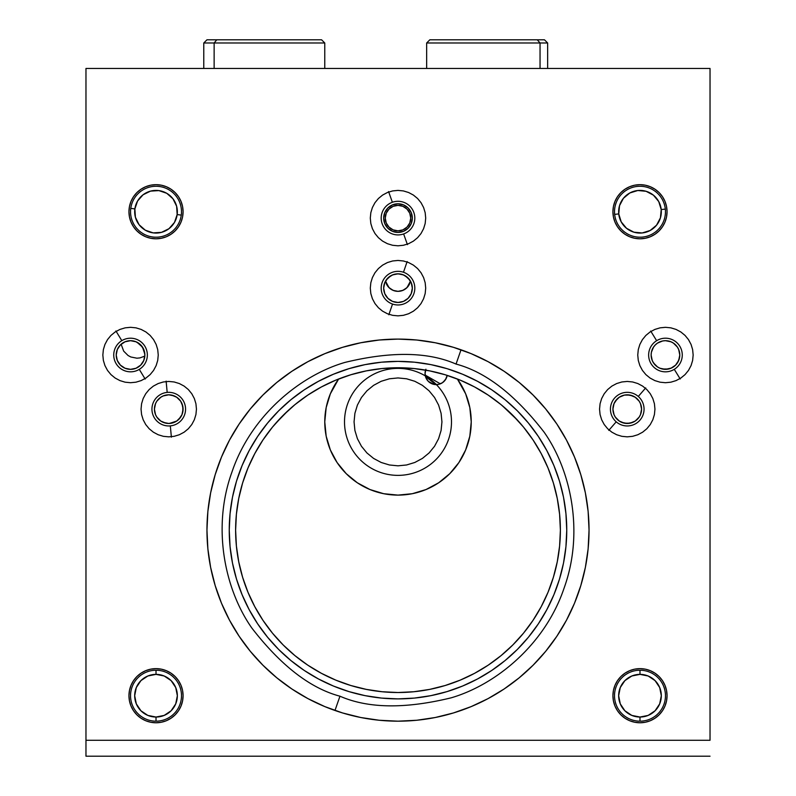 <?xml version="1.0" encoding="UTF-8"?>
<svg xmlns="http://www.w3.org/2000/svg" width="796" height="796" viewBox="0 0 796 796"><rect width="100%" height="100%" fill="white"/><g stroke="black" fill="none" stroke-linecap="round" stroke-linejoin="round"><path stroke-width="1.19" d="M471.232 421.88A73.232 73.232 0 0 1 398 495.112A73.232 73.232 0 0 1 324.768 421.88L326.171 436.168L330.34 449.909L337.106 462.566L346.22 473.66L357.314 482.774L369.971 489.54L383.712 493.709L398 495.112L412.288 493.709L426.029 489.54L438.686 482.774L449.78 473.66L458.894 462.566L465.66 449.909L469.829 436.168L471.232 421.88L469.829 407.592L465.66 393.851L457.362 378.986A73.232 73.232 0 0 1 471.232 421.88M443.899 381.543L446.009 378.787L447.193 375.384L446.168 378.478L443.442 381.961A11.144 11.144 0 0 0 447.193 375.384A11.144 11.144 0 0 1 435.253 384.587A11.144 11.144 0 0 1 425.581 370.11A11.144 11.144 0 0 0 425.552 370.23L425.751 369.633M444.725 380.667L444.039 381.413L444.725 380.667M410.736 218.104A12.736 12.736 0 0 1 398 230.84A12.736 12.736 0 0 1 385.264 218.104A12.736 12.736 0 0 1 398 205.368A12.736 12.736 0 0 1 410.736 218.104L409.771 222.98L407.005 227.109L402.875 229.875L398 230.84L393.125 229.875L388.995 227.109L386.229 222.98L385.264 218.104L386.229 213.228L388.995 209.099L393.125 206.333L398 205.368L402.875 206.333L407.005 209.099L409.771 213.228L410.736 218.104M410.487 281.117L408.905 285.177L406.079 288.45L402.308 290.58L398 291.336L393.692 290.58L389.921 288.441L387.095 285.177L385.513 281.117A12.736 12.736 0 0 0 410.487 281.117L409.96 280.262M385.513 281.117L386.03 280.272M412.328 288.152A14.328 14.328 0 0 1 398 302.48A14.328 14.328 0 0 1 383.672 288.152L384.767 282.67L387.871 278.023L392.518 274.918L398 273.824L403.482 274.918L408.129 278.023L411.233 282.67L412.328 288.152L411.233 293.634L408.129 298.281L403.482 301.385L398 302.48L392.518 301.385L387.871 298.281L384.767 293.634L383.672 288.152A14.328 14.328 0 0 1 398 273.824A14.328 14.328 0 0 1 412.328 288.152M150.733 722.251L145.658 720.708L140.982 718.211L136.882 714.838L133.509 710.738L131.012 706.062L129.469 700.987L128.952 695.704L129.469 690.421L131.012 685.346L133.509 680.67L136.882 676.57L140.982 673.197L145.658 670.7L150.733 669.157L156.016 668.64L161.299 669.157L166.374 670.7L171.05 673.197L175.15 676.57L178.523 680.67L181.02 685.346L182.563 690.421L183.08 695.704A27.064 27.064 0 0 1 156.016 722.768A27.064 27.064 0 0 1 128.952 695.704A27.064 27.064 0 0 1 156.016 668.64A27.064 27.064 0 0 1 183.08 695.704L182.563 700.987L181.02 706.062L178.523 710.738L175.15 714.838L171.05 718.211L166.374 720.708L161.299 722.251L156.016 722.768L150.733 722.251L156.016 722.768M634.701 722.251L629.626 720.708L624.95 718.211L620.85 714.838L617.477 710.738L614.98 706.062L613.437 700.987L612.92 695.704L613.437 690.421L614.98 685.346L617.477 680.67L620.85 676.57L624.95 673.197L629.626 670.7L634.701 669.157L639.984 668.64L645.267 669.157L650.342 670.7L655.018 673.197L659.118 676.57L662.491 680.67L664.988 685.346L666.531 690.421L667.048 695.704A27.064 27.064 0 0 1 639.984 722.768A27.064 27.064 0 0 1 612.92 695.704A27.064 27.064 0 0 1 639.984 668.64A27.064 27.064 0 0 1 667.048 695.704L666.531 700.987L664.988 706.062L662.491 710.738L659.118 714.838L655.018 718.211L650.342 720.708L645.267 722.251L639.984 722.768L634.701 722.251L639.984 722.768M667.048 211.736A27.064 27.064 0 0 1 639.984 238.8A27.064 27.064 0 0 1 612.92 211.736A27.064 27.064 0 0 1 639.984 184.672A27.064 27.064 0 0 1 667.048 211.736L666.531 217.019L664.988 222.094L662.491 226.77L659.118 230.87L655.018 234.243L650.342 236.74L645.267 238.283L639.984 238.8L634.701 238.283L629.626 236.74L624.95 234.243L620.85 230.87L617.477 226.77L614.98 222.094L613.437 217.019L612.92 211.736L613.437 206.453L614.98 201.378L617.477 196.702L620.85 192.602L624.95 189.229L629.626 186.732L634.701 185.189L639.984 184.672L645.267 185.189L650.342 186.732L655.018 189.229L659.118 192.602L662.491 196.702L664.988 201.378L666.531 206.453L667.048 211.736M183.08 211.736A27.064 27.064 0 0 1 156.016 238.8A27.064 27.064 0 0 1 128.952 211.736A27.064 27.064 0 0 1 156.016 184.672A27.064 27.064 0 0 1 183.08 211.736L182.563 217.019L181.02 222.094L178.523 226.77L175.15 230.87L171.05 234.243L166.374 236.74L161.299 238.283L156.016 238.8L150.733 238.283L145.658 236.74L140.982 234.243L136.882 230.87L133.509 226.77L131.012 222.094L129.469 217.019L128.952 211.736L129.469 206.453L131.012 201.378L133.509 196.702L136.882 192.602L140.982 189.229L145.658 186.732L150.733 185.189L156.016 184.672L161.299 185.189L166.374 186.732L171.05 189.229L175.15 192.602L178.523 196.702L181.02 201.378L182.563 206.453L183.08 211.736M589.04 530.136A191.04 191.04 0 0 1 398 721.176A191.04 191.04 0 0 1 206.96 530.136A191.04 191.04 0 0 1 398 339.096A191.04 191.04 0 0 1 589.04 530.136L588.125 548.862L585.368 567.409L580.811 585.587L574.493 603.249L566.483 620.193L556.842 636.273L545.678 651.327L533.081 665.217L519.191 677.814L504.137 688.978L488.057 698.619L471.113 706.629L453.451 712.947L435.273 717.504L416.726 720.261L398 721.176L379.274 720.261L360.727 717.504L342.549 712.947L324.887 706.629L307.943 698.619L291.863 688.978L276.809 677.814L262.919 665.217L250.322 651.327L239.158 636.273L229.517 620.193L221.507 603.249L215.189 585.587L210.632 567.409L207.875 548.862L206.96 530.136L207.875 511.41L210.632 492.863L215.189 474.685L221.507 457.023L229.517 440.079L239.158 423.999L250.322 408.945L262.919 395.055L276.809 382.458L291.863 371.294L307.943 361.653L324.887 353.643L342.549 347.325L360.727 342.768L379.274 340.011L398 339.096L416.726 340.011L435.273 342.768L453.451 347.325L471.113 353.643L488.057 361.653L504.137 371.294L519.191 382.458L533.081 395.055L545.678 408.945L556.842 423.999L566.483 440.079L574.493 457.023L580.811 474.685L585.368 492.863L588.125 511.41L589.04 530.136M229.248 530.136A168.752 168.752 0 0 1 398 361.384A168.752 168.752 0 0 1 566.752 530.136L565.936 513.599L563.508 497.211L559.488 481.152L553.907 465.56L546.822 450.586L538.315 436.387L528.445 423.084L517.33 410.806L505.052 399.691L491.749 389.821L477.55 381.314L462.575 374.229L446.984 368.647L430.925 364.628L414.537 362.2L398 361.384L381.463 362.2L365.075 364.628L349.016 368.647L333.425 374.229L318.45 381.314L304.251 389.821L290.948 399.691L278.67 410.806L267.555 423.084L257.685 436.387L249.178 450.586L242.093 465.56L236.511 481.152L232.492 497.211L230.064 513.599L229.248 530.136L230.064 546.673L232.492 563.061L236.511 579.12L242.093 594.712L249.178 609.686L257.685 623.885L267.555 637.188L278.67 649.466L290.948 660.581L304.251 670.451L318.45 678.958L333.425 686.043L349.016 691.625L365.075 695.644L381.463 698.072L398 698.888L414.537 698.072L430.925 695.644L446.984 691.625L462.575 686.043L477.55 678.958L491.749 670.451L505.052 660.581L517.33 649.466L528.445 637.188L538.315 623.885L546.822 609.686L553.907 594.712L559.488 579.12L563.508 563.061L565.936 546.673L566.752 530.136A168.752 168.752 0 0 1 398 698.888A168.752 168.752 0 0 1 229.248 530.136L229.606 519.101M560.384 530.136A162.384 162.384 0 0 1 398 692.52A162.384 162.384 0 0 1 235.616 530.136A162.384 162.384 0 0 1 398 367.752A162.384 162.384 0 0 1 560.384 530.136L559.598 546.056L557.26 561.817L553.389 577.269L548.026 592.274L541.21 606.681L533.022 620.353L523.529 633.148L512.823 644.959L501.012 655.665L488.217 665.158L474.545 673.346L460.138 680.162L445.133 685.525L429.681 689.396L413.92 691.734L398 692.52L382.08 691.734L366.319 689.396L350.867 685.525L335.862 680.162L321.455 673.346L307.783 665.158L294.988 655.665L283.177 644.959L272.471 633.148L262.978 620.353L254.79 606.681L247.974 592.274L242.611 577.269L238.74 561.817L236.402 546.056L235.616 530.136L236.402 514.216L238.74 498.455L242.611 483.003L247.974 467.998L254.79 453.591L262.978 439.919L272.471 427.124L283.177 415.313L294.988 404.607L307.783 395.115L321.455 386.926L335.862 380.11L350.867 374.747L366.319 370.876L382.08 368.538L398 367.752L413.92 368.538L429.681 370.876L445.133 374.747L460.138 380.11L474.545 386.926L488.217 395.115L501.012 404.607L512.823 415.313L523.529 427.124L533.022 439.919L541.21 453.591L548.026 467.998L553.389 483.003L557.26 498.455L559.598 514.216L560.384 530.136M507.858 410.557L506.555 409.373M515.649 418.218L513.888 416.388M501.928 405.363L517.659 420.358M519.091 421.95L508.823 411.442A162.384 162.384 0 0 0 506.296 409.144L508.823 411.442M614.014 414.626L612.92 409.144L614.014 414.626L615.338 417.104L614.014 414.626L615.338 417.104L619.288 421.054L617.119 419.273L619.288 421.054L624.452 423.193L621.766 422.377L627.248 423.472L624.452 423.193L630.044 423.193L635.208 421.054L639.158 417.104L640.482 414.626L641.576 409.144A14.328 14.328 0 0 1 627.248 423.472A14.328 14.328 0 0 1 612.92 409.144L614.014 414.626M282.421 416.069L275.565 423.472L288.381 410.338M287.197 411.423L286.46 412.119M176.712 421.054L178.881 419.273L176.712 421.054L171.548 423.193L176.712 421.054L180.662 417.104L176.712 421.054L169.468 423.452M155.519 403.662L154.424 409.144L155.519 414.626L154.424 409.144A14.328 14.328 0 0 1 168.752 394.816A14.328 14.328 0 0 1 183.08 409.144A14.328 14.328 0 0 1 168.752 423.472A14.328 14.328 0 0 1 154.424 409.144L155.519 403.662L156.842 401.184L160.792 397.234L163.27 395.91L168.752 394.816L174.234 395.91L176.712 397.234L180.662 401.184L182.801 406.348L182.801 411.94L181.986 414.626L183.08 409.144L181.986 414.626L178.881 419.273M294.928 404.657A162.384 162.384 0 0 0 287.177 411.452L293.893 405.512M292.898 406.358L295.376 404.288M300.172 400.527L298.808 401.562M305.773 396.488L305.754 396.498A162.384 162.384 0 0 1 307.545 395.284L308.241 394.816M302.739 398.627L306.002 396.328M303.435 398.129L301.813 399.303M171.548 423.193L168.752 423.472L163.27 422.377L160.792 421.054L156.842 417.104L160.792 421.054L165.956 423.193L168.752 423.472L174.234 422.377M181.986 414.626L180.662 417.104M156.842 417.104L155.519 414.626M160.792 397.234L156.842 401.184M168.752 394.816L174.234 395.91L176.712 397.234L180.662 401.184L176.712 397.234L171.548 395.095L168.752 394.816L163.27 395.91M183.08 409.144L181.986 403.662L183.08 409.144M180.662 401.184L181.986 403.662L180.662 401.184M169.468 394.836L168.832 394.816M617.119 419.273L619.288 421.054M621.766 422.377L627.248 423.472L632.73 422.377M637.377 419.273L639.158 417.104M640.482 414.626L641.576 409.144L640.482 403.662L639.158 401.184L635.208 397.234L630.044 395.095L624.452 395.095L619.288 397.234L615.338 401.184L614.014 403.662L612.92 409.144A14.328 14.328 0 0 1 627.248 394.816A14.328 14.328 0 0 1 641.576 409.144L640.482 403.662M614.014 403.662L612.92 409.144L614.014 403.662L617.119 399.015L615.338 401.184M619.288 397.234L617.119 399.015L619.288 397.234L624.452 395.095L621.766 395.91M639.158 401.184L635.208 397.234L632.73 395.91L627.248 394.816L624.452 395.095M494.207 399.323L495.858 400.557M500.963 404.567A162.384 162.384 0 0 0 500.684 404.348L493.291 398.657M488.475 395.294L487.759 394.816M488.465 395.284L488.455 395.284A162.384 162.384 0 0 1 490.217 396.478M495.142 400.02L494.187 399.303M560.384 530.086A162.384 162.384 0 0 0 557.29 498.604M557.23 498.306A162.384 162.384 0 0 0 553.419 483.092M553.359 482.903A162.384 162.384 0 0 0 548.056 468.068M547.996 467.929A162.384 162.384 0 0 0 533.061 439.989M532.972 439.85A162.384 162.384 0 0 0 523.569 427.173M523.479 427.064A162.384 162.384 0 0 0 520.087 423.074L520.435 423.472M500.953 404.557L503.51 406.696A162.384 162.384 0 0 0 503.51 406.696A162.384 162.384 0 0 0 501.072 404.657M298.122 402.099L295.316 404.348A162.384 162.384 0 0 0 295.037 404.567M276.909 421.95L275.913 423.074A162.384 162.384 0 0 0 272.521 427.064M272.431 427.173A162.384 162.384 0 0 0 263.028 439.85M262.939 439.989A162.384 162.384 0 0 0 248.004 467.929M247.944 468.068A162.384 162.384 0 0 0 242.641 482.903M242.581 483.092A162.384 162.384 0 0 0 238.77 498.306M238.71 498.604A162.384 162.384 0 0 0 235.616 530.086M492.565 398.129L490.246 396.498M287.177 411.452L284.739 413.771M253.257 443.382L257.685 436.387M297.475 394.597L304.251 389.821M398 361.384L409.035 361.742M484.754 385.393L491.749 389.821M533.539 429.611L538.315 436.387M566.752 530.136L566.394 541.171M542.743 616.89L538.315 623.885M498.525 665.675L491.749 670.451M398 698.888L386.965 698.53M311.246 674.879L304.251 670.451M262.461 630.661L257.685 623.885M85.968 756.2L85.968 68.456L85.968 740.28L710.032 740.28L85.968 740.28L85.968 756.2L710.032 756.2L85.968 756.2M710.032 740.28L710.032 68.456L85.968 68.456L710.032 68.456L710.032 740.28M637.755 355.016L638.283 349.613L639.865 344.419L642.422 339.623L645.864 335.424L650.063 331.982L654.859 329.425L660.053 327.843L665.456 327.315L670.859 327.843L676.053 329.425L680.849 331.982L685.048 335.424L688.49 339.623L691.047 344.419L692.629 349.613L693.157 355.016L692.629 360.419L691.047 365.613L688.49 370.409L685.048 374.608L680.849 378.05L676.053 380.607L670.859 382.189L665.456 382.717L660.053 382.189L654.859 380.607L650.063 378.05L645.864 374.608L642.422 370.409L639.865 365.613L638.283 360.419L637.755 355.016M102.843 355.016L103.371 349.613L104.953 344.419L107.51 339.623L110.952 335.424L115.151 331.982L119.947 329.425L125.141 327.843L130.544 327.315L135.947 327.843L141.141 329.425L145.937 331.982L150.136 335.424L153.578 339.623L156.135 344.419L157.717 349.613L158.245 355.016L157.717 360.419L156.135 365.613L153.578 370.409L150.136 374.608L145.937 378.05L141.141 380.607L135.947 382.189L130.544 382.717L125.141 382.189L119.947 380.607L115.151 378.05L110.952 374.608L107.51 370.409L104.953 365.613L103.371 360.419L102.843 355.016M141.051 409.144L141.579 403.741L143.161 398.547L145.718 393.751L149.16 389.552L153.359 386.11L158.155 383.553L163.349 381.971L168.752 381.443L174.155 381.971L179.349 383.553L184.145 386.11L188.344 389.552L191.786 393.751L194.343 398.547L195.925 403.741L196.453 409.144L195.925 414.547L194.343 419.741L191.786 424.537L188.344 428.736L184.145 432.178L179.349 434.735L174.155 436.317L168.752 436.845L163.349 436.317L158.155 434.735L153.359 432.178L149.16 428.736L145.718 424.537L143.161 419.741L141.579 414.547L141.051 409.144M654.949 409.144L654.421 414.547L652.839 419.741L650.282 424.537L646.84 428.736L642.641 432.178L637.845 434.735L632.651 436.317L627.248 436.845L621.845 436.317L616.651 434.735L611.855 432.178L607.656 428.736L604.214 424.537L601.657 419.741L600.075 414.547L599.547 409.144L600.075 403.741L601.657 398.547L604.214 393.751L607.656 389.552L611.855 386.11L616.651 383.553L621.845 381.971L627.248 381.443L632.651 381.971L637.845 383.553L642.641 386.11L646.84 389.552L650.282 393.751L652.839 398.547L654.421 403.741L654.949 409.144M370.299 288.152L370.827 282.749L372.409 277.555L374.966 272.759L378.408 268.56L382.607 265.118L387.403 262.561L392.597 260.979L398 260.451L403.403 260.979L408.597 262.561L413.393 265.118L417.592 268.56L421.034 272.759L423.591 277.555L425.173 282.749L425.701 288.152L425.173 293.555L423.591 298.749L421.034 303.545L417.592 307.744L413.393 311.186L408.597 313.743L403.403 315.325L398 315.853L392.597 315.325L387.403 313.743L382.607 311.186L378.408 307.744L374.966 303.545L372.409 298.749L370.827 293.555L370.299 288.152M370.299 218.104L370.827 212.701L372.409 207.507L374.966 202.711L378.408 198.512L382.607 195.07L387.403 192.513L392.597 190.931L398 190.403L403.403 190.931L408.597 192.513L413.393 195.07L417.592 198.512L421.034 202.711L423.591 207.507L425.173 212.701L425.701 218.104L425.173 223.507L423.591 228.701L421.034 233.497L417.592 237.696L413.393 241.138L408.597 243.695L403.403 245.277L398 245.805L392.597 245.277L387.403 243.695L382.607 241.138L378.408 237.696L374.966 233.497L372.409 228.701L370.827 223.507L370.299 218.104M394.219 274.331L390.736 275.804L386.169 280.063M399.89 273.953L396.07 273.953M409.84 280.083L405.244 275.794L401.751 274.322M425.82 369.444L425.552 370.23M338.638 378.986L330.34 393.851L326.171 407.592L324.768 421.88A73.232 73.232 0 0 1 338.638 378.986M447.193 375.384L445.471 379.672L442.397 382.747L438.387 384.408L434.029 384.408L428.328 381.364L425.91 377.752L425.064 373.483L425.91 369.215M441.939 421.88L441.093 430.457L438.596 438.695L434.536 446.287L429.074 452.954L422.407 458.416L414.815 462.476L406.577 464.973L398 465.819L389.423 464.973L381.185 462.476L373.593 458.416L366.926 452.954L361.464 446.287L357.404 438.695L354.907 430.457L354.061 421.88L354.907 413.303L357.404 405.065L361.464 397.473L366.926 390.806L373.593 385.344L381.185 381.284L389.423 378.787L398 377.941L406.577 378.787L414.815 381.284L422.407 385.344L429.074 390.806L434.536 397.473L438.596 405.065L441.093 413.303L441.939 421.88M144.832 356.091L140.016 357.892L136.912 358.2L130.823 356.986L128.066 355.514L123.678 351.126L121.111 344.23L123.678 351.126L128.066 355.514L130.823 356.986L136.912 358.2L140.016 357.892L144.832 356.091M324.768 421.88L325.395 412.328M326.778 404.826L330.34 393.851M466.536 396.09L469.222 404.826M410.487 281.087L407.005 287.605L402.875 290.371L398 291.336L393.125 290.371L388.995 287.605L385.513 281.087M412.328 218.104A14.328 14.328 0 0 1 398 232.432A14.328 14.328 0 0 1 383.672 218.104L384.767 212.622L387.871 207.975L392.518 204.87L398 203.776L403.482 204.87L408.129 207.975L411.233 212.622L412.328 218.104L411.233 223.586L408.129 228.233L403.482 231.338L398 232.432L392.518 231.338L387.871 228.233L384.767 223.586L383.672 218.104A14.328 14.328 0 0 1 398 203.776A14.328 14.328 0 0 1 412.328 218.104M651.247 356.847L651.237 356.767A14.328 14.328 0 0 0 659.317 367.961L660.77 368.558A14.328 14.328 0 0 0 679.784 355.026L679.525 357.742M651.655 358.867L651.417 357.882M651.417 357.872L652.73 361.593L655.267 365.085L652.71 361.553M656.61 366.289L655.377 365.195M657.357 366.837L656.63 366.309L657.357 366.837M678.779 360.299L675.585 365.145L670.938 368.25L665.456 369.344L671.396 368.05L675.515 365.225L671.386 368.06L668.491 369.016L662.292 368.996L659.307 367.961M679.585 357.404L677.744 362.389L675.665 365.065L677.326 363.036M677.744 362.389L677.416 362.906M660.789 368.558L662.312 368.996M655.357 365.185L656.63 366.309M679.675 356.747L679.784 355.016A14.328 14.328 0 0 1 665.456 369.344A14.328 14.328 0 0 1 651.128 355.016A14.328 14.328 0 0 1 665.456 340.688A14.328 14.328 0 0 1 679.784 355.016L679.714 353.653M677.426 362.886L678.152 361.653M679.426 351.832L679.714 353.643A14.328 14.328 0 0 0 679.476 352.031L679.784 355.016L678.69 360.498M665.456 369.344L659.974 368.25L657.496 366.926L653.546 362.976L652.222 360.498L651.128 355.016L651.407 352.22L653.546 347.056L655.327 344.887L657.496 343.106L662.66 340.967L665.456 340.688L670.938 341.782L673.416 343.106L677.366 347.056L678.69 349.534L679.784 355.016M144.872 355.016A14.328 14.328 0 0 1 130.544 369.344A14.328 14.328 0 0 1 116.216 355.016A14.328 14.328 0 0 1 130.544 340.688A14.328 14.328 0 0 1 144.872 355.016L143.778 360.498L140.673 365.145L136.026 368.25L130.544 369.344L125.062 368.25L120.415 365.145L117.311 360.498L116.216 355.016L117.311 349.534L120.415 344.887L125.062 341.782L130.544 340.688L136.026 341.782L140.673 344.887L143.778 349.534L144.872 355.016M130.365 340.688L125.161 341.743M124.992 341.812L122.604 343.086M135.24 341.484L130.743 340.688M144.852 354.21L142.494 347.116L136.992 342.22M138.603 343.166L137.817 342.668M540.046 42.984L547.648 42.984L540.046 42.984L540.046 68.456L540.046 42.984L426.656 42.984L540.046 42.984L537.26 39.8L540.046 42.984M547.648 68.456L547.648 42.984L544.464 39.8L429.84 39.8L426.656 42.984L426.656 68.456M430.208 39.8L544.265 39.8M214.134 42.984L216.771 39.8L206.96 39.8L216.771 39.8L214.134 42.984L203.776 42.984L214.134 42.984L214.134 68.456L214.134 42.984L324.768 42.984L214.134 42.984M321.584 39.8L216.771 39.8L321.584 39.8L324.768 42.984L324.768 68.456M156.016 670.232L156.016 674.371A21.333 21.333 0 0 1 177.349 695.704A21.333 21.333 0 0 1 156.016 717.037L156.016 721.176A25.472 25.472 0 0 0 181.488 695.704A25.472 25.472 0 0 0 156.016 670.232A25.472 25.472 0 0 1 181.488 695.704A25.472 25.472 0 0 1 156.016 721.176A25.472 25.472 0 0 1 130.544 695.704A25.472 25.472 0 0 1 156.016 670.232A25.472 25.472 0 0 0 130.544 695.704A25.472 25.472 0 0 0 156.016 721.176L156.016 717.037A21.333 21.333 0 0 1 134.683 695.704A21.333 21.333 0 0 1 156.016 674.371L156.016 670.232M156.016 717.037L147.857 715.415L140.932 710.788L136.305 703.863L134.683 695.704L136.305 687.545L140.932 680.62L147.857 675.993L156.016 674.371L164.175 675.993L171.1 680.62L175.727 687.545L177.349 695.704L175.727 703.863L171.1 710.788L164.175 715.415L156.016 717.037M639.984 670.232L639.984 674.371A21.333 21.333 0 0 1 661.317 695.704A21.333 21.333 0 0 1 639.984 717.037L639.984 721.176A25.472 25.472 0 0 0 665.456 695.704A25.472 25.472 0 0 0 639.984 670.232A25.472 25.472 0 0 1 665.456 695.704A25.472 25.472 0 0 1 639.984 721.176A25.472 25.472 0 0 1 614.512 695.704A25.472 25.472 0 0 1 639.984 670.232A25.472 25.472 0 0 0 614.512 695.704A25.472 25.472 0 0 0 639.984 721.176L639.984 717.037A21.333 21.333 0 0 1 618.651 695.704A21.333 21.333 0 0 1 639.984 674.371L639.984 670.232M639.984 717.037L631.825 715.415L624.9 710.788L620.273 703.863L618.651 695.704L620.273 687.545L624.9 680.62L631.825 675.993L639.984 674.371L648.143 675.993L655.068 680.62L659.695 687.545L661.317 695.704L659.695 703.863L655.068 710.788L648.143 715.415L639.984 717.037M665.317 209.119L661.207 209.547A21.333 21.333 0 0 1 642.173 232.959A21.333 21.333 0 0 1 618.761 213.925L614.651 214.353A25.472 25.472 0 0 0 642.601 237.069A25.472 25.472 0 0 0 665.317 209.119A25.472 25.472 0 0 1 642.601 237.069A25.472 25.472 0 0 1 614.651 214.353A25.472 25.472 0 0 1 637.367 186.403A25.472 25.472 0 0 1 665.317 209.119A25.472 25.472 0 0 0 637.367 186.403A25.472 25.472 0 0 0 614.651 214.353L618.761 213.925A21.333 21.333 0 0 1 637.795 190.513A21.333 21.333 0 0 1 661.207 209.547L665.317 209.119M618.761 213.925L619.537 205.637L623.427 198.284L629.835 192.97L637.795 190.513L646.083 191.289L653.436 195.179L658.75 201.587L661.207 209.547L660.431 217.835L656.541 225.188L650.133 230.502L642.173 232.959L633.885 232.183L626.532 228.293L621.218 221.885L618.761 213.925M181.259 215.109L177.16 214.562A21.333 21.333 0 0 1 153.19 232.88A21.333 21.333 0 0 1 134.872 208.91L130.773 208.363A25.472 25.472 0 0 0 152.643 236.979A25.472 25.472 0 0 0 181.259 215.109A25.472 25.472 0 0 1 152.643 236.979A25.472 25.472 0 0 1 130.773 208.363A25.472 25.472 0 0 1 159.389 186.493A25.472 25.472 0 0 1 181.259 215.109A25.472 25.472 0 0 0 159.389 186.493A25.472 25.472 0 0 0 130.773 208.363L134.872 208.91A21.333 21.333 0 0 1 158.842 190.592A21.333 21.333 0 0 1 177.16 214.562L181.259 215.109M134.872 208.91L137.559 201.03L143.061 194.781L150.534 191.12L158.842 190.592L166.722 193.279L172.971 198.781L176.632 206.254L177.16 214.562L174.473 222.442L168.971 228.691L161.498 232.352L153.19 232.88L145.31 230.193L139.061 224.691L135.4 217.218L134.872 208.91M425.114 375.035L440.347 383.831L425.173 375.065M435.87 384.617A53.123 53.123 0 0 0 425.452 376.399L435.87 384.617M398 368.389A53.491 53.491 0 0 1 451.491 421.88A53.491 53.491 0 0 1 398 475.371A53.491 53.491 0 0 1 344.509 421.88A53.491 53.491 0 0 1 398 368.389M674.272 369.334A16.816 16.816 0 0 0 679.774 346.2A16.816 16.816 0 0 0 656.64 340.698A16.816 16.816 0 0 1 679.774 346.2A16.816 16.816 0 0 1 674.272 369.334L680.212 378.986L674.272 369.334A16.816 16.816 0 0 1 651.138 363.832A16.816 16.816 0 0 1 656.64 340.698L650.7 331.046L656.64 340.698A16.816 16.816 0 0 0 651.138 363.832A16.816 16.816 0 0 0 674.272 369.334M638.283 396.458A16.816 16.816 0 0 0 614.562 398.109A16.816 16.816 0 0 0 616.213 421.83A16.816 16.816 0 0 1 614.562 398.109A16.816 16.816 0 0 1 638.283 396.458L645.715 387.911L638.283 396.458A16.816 16.816 0 0 1 639.934 420.179A16.816 16.816 0 0 1 616.213 421.83L608.781 430.377L616.213 421.83A16.816 16.816 0 0 0 639.934 420.179A16.816 16.816 0 0 0 638.283 396.458M121.808 340.658A16.816 16.816 0 0 0 116.186 363.752A16.816 16.816 0 0 0 139.28 369.374A16.816 16.816 0 0 1 116.186 363.752A16.816 16.816 0 0 1 121.808 340.658L115.918 330.967L121.808 340.658A16.816 16.816 0 0 1 144.902 346.28A16.816 16.816 0 0 1 139.28 369.374L145.171 379.065L139.28 369.374A16.816 16.816 0 0 0 144.902 346.28A16.816 16.816 0 0 0 121.808 340.658M392.368 202.264A16.816 16.816 0 0 0 382.16 223.736A16.816 16.816 0 0 0 403.632 233.944A16.816 16.816 0 0 1 382.16 223.736A16.816 16.816 0 0 1 392.368 202.264L388.577 191.577L392.368 202.264A16.816 16.816 0 0 1 413.84 212.472A16.816 16.816 0 0 1 403.632 233.944L407.423 244.631L403.632 233.944A16.816 16.816 0 0 0 413.84 212.472A16.816 16.816 0 0 0 392.368 202.264M167.18 392.408A16.816 16.816 0 0 0 152.016 410.716A16.816 16.816 0 0 0 170.324 425.88A16.816 16.816 0 0 1 152.016 410.716A16.816 16.816 0 0 1 167.18 392.408L166.125 381.125L167.18 392.408A16.816 16.816 0 0 1 185.488 407.572A16.816 16.816 0 0 1 170.324 425.88L171.379 437.163L170.324 425.88A16.816 16.816 0 0 0 185.488 407.572A16.816 16.816 0 0 0 167.18 392.408M403.473 272.252A16.816 16.816 0 0 0 382.1 282.68A16.816 16.816 0 0 0 392.527 304.052A16.816 16.816 0 0 1 382.1 282.68A16.816 16.816 0 0 1 403.473 272.252L407.164 261.536L403.473 272.252A16.816 16.816 0 0 1 413.9 293.625A16.816 16.816 0 0 1 392.527 304.052L388.836 314.768L392.527 304.052A16.816 16.816 0 0 0 413.9 293.625A16.816 16.816 0 0 0 403.473 272.252M339.962 696.202L334.977 710.48L339.962 696.202C310.321 688.331 280.978 665.655 251.934 628.163C225.169 590.224 211.577 528.245 231.934 472.098C250.979 415.492 300.221 375.483 344.787 362.459C390.866 351.225 427.95 351.762 456.038 364.07C485.679 371.941 515.022 394.617 544.066 432.109C570.832 470.048 584.423 532.027 564.065 588.174C545.021 644.78 495.779 684.789 451.213 697.813C405.134 709.047 368.05 708.51 339.962 696.202C368.05 708.51 405.134 709.047 451.213 697.813C495.779 684.789 545.021 644.78 564.065 588.174C584.423 532.027 570.832 470.048 544.066 432.109C515.022 394.617 485.679 371.941 456.038 364.07L461.023 349.792L456.038 364.07C427.95 351.762 390.866 351.225 344.787 362.459C300.221 375.483 250.979 415.492 231.934 472.098C211.577 528.245 225.169 590.224 251.934 628.163C280.978 665.655 310.321 688.331 339.962 696.202M203.776 68.456L203.776 42.984L206.96 39.8"/></g></svg>
